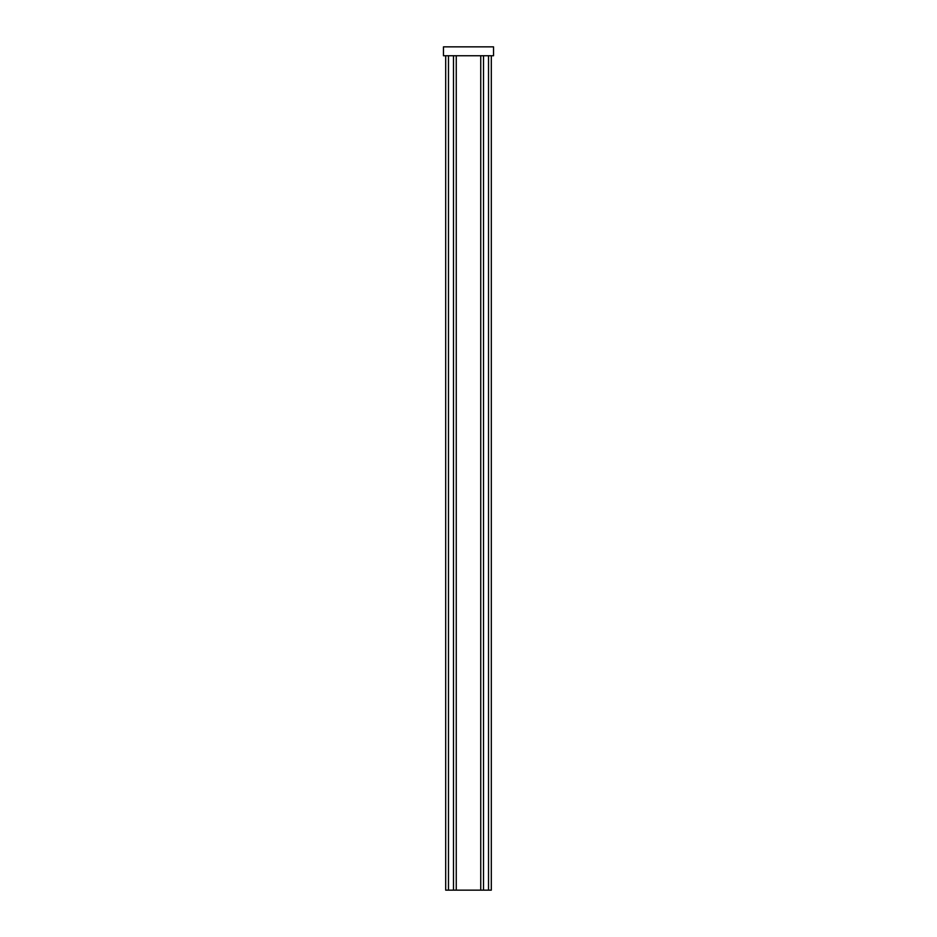 <?xml version="1.0" encoding="UTF-8"?>
<svg xmlns="http://www.w3.org/2000/svg" width="937" height="937" viewBox="0 0 937 937"><rect width="100%" height="100%" fill="white"/><g stroke="black" fill="none" stroke-linecap="round" stroke-linejoin="round"><path stroke-width="1.41" d="M443.47 55.752L443.47 46.85L493.53 46.85L493.53 55.752L443.47 55.752M491.304 55.752L491.304 890.15L445.696 890.15L445.696 55.752M456.26 55.752L456.26 890.15M480.74 55.752L480.74 890.15M488.528 55.752L488.528 890.15M448.472 55.752L448.472 890.15M453.485 55.752L453.485 890.15M483.515 55.752L483.515 890.15"/></g></svg>
